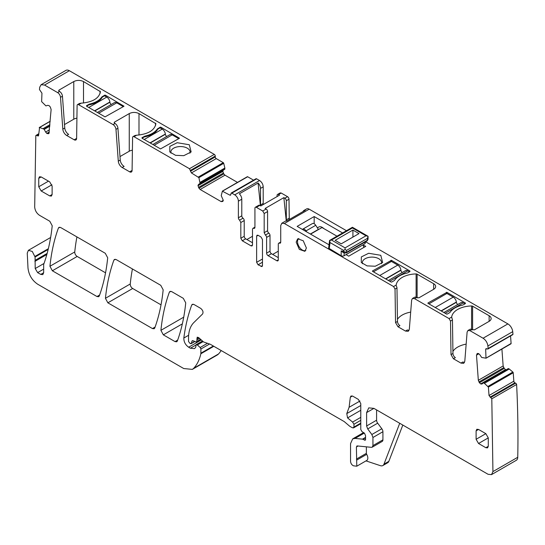 <?xml version="1.0" encoding="UTF-8"?>
<svg xmlns="http://www.w3.org/2000/svg" width="545" height="545" viewBox="0 0 545 545"><rect width="100%" height="100%" fill="white"/><g stroke="black" fill="none" stroke-linecap="round" stroke-linejoin="round"><path stroke-width="0.82" d="M342.573 232.947L314.179 216.549L297.148 226.386L329.017 244.787M362.841 244.93L346.055 254.624L348.732 256.17L365.763 246.333L362.841 244.93A3.44 1.989 60 0 1 363.801 247.464M314.179 216.549L314.179 223.729M409.002 330.461A5.505 3.181 -120 0 1 407.394 329.936L405.453 331.06L397.966 326.741L399.914 325.617A3.44 1.989 -120 0 1 397.482 321.448L395.534 322.572L395.03 289.054L393.572 286.554L284.374 223.505L281.792 223.252L280.723 225.616L280.723 242.239L280.293 243.179L279.503 243.199A2.064 1.192 60 0 0 278.713 243.213L280.723 242.055M396.161 285.519L396.201 285.035A20.649 11.922 180 0 1 416.107 273.931A1.376 0.797 180 0 1 417.123 274.162L433.65 283.7A6.881 3.972 180 0 1 435.659 286.513A6.881 3.972 180 0 1 433.65 289.32L418.928 297.822L416.496 297.536A4.128 2.384 -120 0 0 414.425 297.332L412.483 298.456L411.639 300.063L409.329 329.194L408.205 331.333L405.453 331.06M464.476 362.493A5.505 3.181 -120 0 1 462.875 361.962L460.927 363.086L453.447 358.767L455.388 357.643A3.44 1.989 -120 0 1 452.956 353.48L451.008 354.604L450.511 321.08L449.046 318.58L414.547 298.66L412.483 298.456M452.956 353.48L452.452 319.956A2.064 1.192 -120 0 0 452.043 318.573L451.676 317.067A20.649 11.922 180 0 1 471.582 305.956A1.376 0.797 180 0 1 472.604 306.188L489.124 315.732A6.881 3.972 180 0 1 491.14 318.539A6.881 3.972 180 0 1 489.124 321.346L474.402 329.848L471.97 329.568A4.128 2.384 -120 0 0 469.906 329.364L467.957 330.488L467.113 332.089L464.803 361.226L463.679 363.358L460.927 363.086M485.956 348.63L487.284 349.004L488.156 348.589L487.904 345.973C487.38 342.607 485.765 340.026 483.074 338.227L470.022 330.692L467.957 330.488M365.634 241.769L507.892 323.9L483.074 338.227M281.792 223.252L285.199 221.284A5.164 2.977 -120 0 1 286.568 221.079L305.302 210.261A5.164 2.977 -120 0 0 303.933 210.465L306.61 208.919A5.164 2.977 -120 0 1 309.192 209.178L346.47 230.698M368.672 253.268L361.342 256.92L361.287 262.506L367.064 265.885L375.26 266.233L382.644 262.506L380.778 255.305L368.672 253.268M372.453 270.988L391.433 260.312L409.922 270.988L409.922 271.546L409.922 270.988L409.922 271.546L407.735 272.813A2.412 1.39 180 0 1 406.897 273.127A21.337 12.317 180 0 0 394.655 280.198A2.412 1.39 180 0 1 394.11 280.682L391.916 281.942A0.688 0.395 180 0 1 390.942 281.942L372.453 271.267M427.927 303.299L446.423 313.975A0.688 0.395 180 0 0 447.397 313.975L449.584 312.707A2.412 1.39 180 0 0 450.129 312.224A21.337 12.317 180 0 1 462.371 305.159A2.412 1.39 180 0 0 463.209 304.846L465.403 303.579L465.403 303.013L446.907 292.338L446.907 293.462L453.242 297.12L435.237 307.516M446.907 292.338L427.927 303.013M465.403 303.579L465.403 303.013L465.403 303.579M363.086 244.787L365.034 243.663L365.634 241.714M346.055 254.624L344.106 255.748A2.064 1.192 180 0 1 341.184 255.748L341.184 250.891L346.538 252.274L345.734 252.914M329.221 248.833L330.038 242.566L329.582 240.454L352.424 227.265L352.424 227.96L331.496 240.038L329.582 240.454L328.621 248.125L341.184 255.748M306.392 248.023L304.893 251.327L299.328 249.392L296.173 242.116L297.672 238.812L303.238 240.747L306.392 248.023M317.381 227.83L318.764 227.027A6.881 3.972 60 0 1 323.73 228.525M278.291 259.89A2.064 1.192 60 0 1 277.861 260.837A2.064 1.192 60 0 1 276.826 260.735L278.291 259.89L278.291 244.153A2.064 1.192 60 0 1 278.713 243.213M276.826 260.735L268.072 255.673A2.064 1.192 60 0 1 266.607 253.146L266.607 237.416L270.013 235.447L270.013 251.184A2.064 1.192 60 0 0 271.478 253.711L278.291 257.642M265.395 235.052L268.801 233.083A2.064 1.192 -120 0 1 267.581 230.719L264.175 232.688L265.395 235.052A2.064 1.192 60 0 1 266.607 237.416M264.175 232.688L264.175 213.531L262.717 211.004L256.388 207.352L259.795 205.383L260.803 205.962L279.537 195.144L278.529 194.565L281.206 193.025L287.535 196.677L284.858 198.216L283.856 197.637L265.115 208.456L266.123 209.035L262.717 211.004M254.931 227.163L252.921 228.321L253.711 228.307A2.064 1.192 60 0 0 254.501 228.294A2.064 1.192 60 0 0 254.931 227.347L254.931 208.197A2.064 1.192 60 0 1 255.36 207.25A2.064 1.192 60 0 1 256.388 207.352M252.921 228.321L252.499 229.268L252.499 244.998L251.034 245.843L252.069 245.945L252.499 244.998M251.034 245.843L242.28 240.788L240.815 238.254L240.815 222.523L239.602 220.16A2.064 1.192 60 0 1 238.383 217.796L238.383 201.173L241.789 199.204L241.789 215.827A2.064 1.192 60 0 0 243.009 218.191L239.602 220.16M231.816 193.162L231.128 193.094L255.946 178.767A1.376 0.797 -120 0 1 256.634 178.835L231.816 193.162L234.732 194.851A5.164 2.977 60 0 1 238.383 201.173M231.128 193.094L230.842 194.565L229.867 195.13L230.555 195.199L230.842 194.565M229.867 195.13L222.387 191.2L221.229 195.648L223.3 200.356L222.803 201.459L221.134 201.602L200.158 189.497L198.952 188.223L223.77 173.896L222.81 171.416L223.314 170.115L198.489 184.448L197.992 185.552L222.81 171.219M253.554 180.15L247.668 176.75L222.387 191.2M197.992 185.552L198.952 188.223M199.988 183.583L224.806 169.25L224.867 168.037L223.722 163.316L198.905 177.643L200.063 183.427L198.489 184.448M198.905 177.643L191.424 172.935L189.476 168.718L134.05 136.72L136.672 135.201C148.165 134.199 154.576 130.371 155.911 123.708L155.911 123.681M44.547 85.047L41.107 84.707L65.925 70.373A6.881 3.972 -120 0 1 69.365 70.714L44.547 85.047L57.6 92.582A4.128 2.384 60 0 1 60.509 97.337L62.818 129.138A5.505 3.181 60 0 0 66.694 135.48L74.181 139.799A3.44 1.989 60 0 0 75.898 139.97A3.44 1.989 60 0 0 76.613 138.444L77.111 105.505A2.064 1.192 60 0 1 77.54 104.586A2.064 1.192 60 0 1 78.575 104.688L113.074 124.607A4.128 2.384 60 0 1 115.983 129.369L118.292 161.163A5.505 3.181 60 0 0 122.169 167.506L129.655 171.832A3.44 1.989 60 0 0 131.372 172.002A3.44 1.989 60 0 0 132.088 170.476L132.592 137.531A2.064 1.192 60 0 1 133.014 136.618A2.064 1.192 60 0 1 134.05 136.72M41.107 84.707L39.717 87.214L39.465 89.537L41.951 93.181L41.631 101.642L45.944 105.907L47.742 105.308L49.159 105.689L50.317 107.052L51.128 109.531L48.9 133.477M48.805 133.539L46.952 133.525L45.63 132.047L49.52 129.799M50.188 121.344L39.587 127.469L44.097 129.192L45.63 132.047M39.213 127.748L39.587 127.469L38.6 135.473L37.544 135.882L36.815 135.392L35.82 135.548L34.689 207.039C35.03 210.581 36.651 213.347 39.553 215.336L49.799 221.25L52.218 225.773C50.828 239.051 48.205 251.299 44.349 262.52L43.668 264.468L43.668 272.725L40.752 274.414L42.817 274.619L43.668 272.725M38.32 136.005L38.6 135.473M38.736 133.716L35.82 135.548M40.752 274.414L37.639 272.616L35.207 268.549L35.071 257.008L32.271 251.449L28.388 250.325L27.25 253.112L27.993 268.045C28.824 275 32.06 280.396 37.707 284.231L183.733 368.536L192.337 369.387L193.72 368.284C197.133 364.571 199.511 359.734 200.853 353.766L200.914 349.004L200.192 347.506L197.338 344.971L196.159 344.658L195.689 347.376L194.524 348.63L190.396 348.221L188.652 347.213C185.375 344.862 183.767 341.804 183.828 338.029C185.389 326.128 188.011 315.139 191.704 305.064L192.283 304.335L194 304.505L200.649 308.341C202.869 310.207 203.517 312.074 202.604 313.954L193.775 322.626C190.328 326.114 188.577 331.231 188.529 337.982L188.529 341.524L190.219 343.623L191.39 343.261L191.956 341.17L193.025 340.754L196.663 342.158L197.201 337.185L198.612 337.566L203.592 341.981L210.309 344.27L344.215 421.571L349.686 426.224L352.199 427.682L353.603 427.859L360.776 423.724M194.763 341.579L191.077 343.711L194.511 341.463M192.269 340.72L191.956 341.17L192.814 340.673M353.058 427.914L353.957 427.076L353.957 424.262L352.595 422.075L347.574 417.906L346.77 413.594L349.1 407.292L350.333 397.203L351.021 395.983L352.744 396.154L358.338 399.39L360.776 403.6L360.776 429.508L361.941 431.586L364.469 433.166L365.559 435.7L365.559 438.902L365.286 440.237L362.5 439.147L355.061 438.412L352.69 438.875L350.551 443.596L350.551 461.37C350.782 463.482 351.763 464.967 353.494 465.812L356.784 466.207L356.396 446.968L357.295 445.933L356.818 446.028M357.295 445.933L371.438 447.336L372.228 447.179L372.937 445.606L372.937 437.485L371.854 434.515L367.698 428.935L366.615 425.965L366.615 412.592L368.754 407.864L373.911 408.375L366.615 412.592M513.84 381.193L489.022 395.52L488.409 387.093L484.43 383.333L509.248 369.006L512.852 372.051A0.688 0.395 -120 0 1 513.226 372.766L513.84 381.193A1.376 0.797 -120 0 0 514.896 382.822L515.625 383.169A1.376 0.797 -120 0 1 516.619 384.477A1066.034 615.475 -120 0 1 517.75 457.275A6.881 3.972 -120 0 1 516.326 460.293L491.508 474.627L488.068 474.286L373.911 408.375M491.508 474.627L492.932 471.602L491.801 398.804L489.022 395.52M484.43 383.333L509.173 368.958L508.342 368.556L483.367 382.883M483.388 382.876L508.342 368.556L483.354 382.89L484.355 383.285M483.354 382.89L481.896 384.048M481.998 383.98L480.84 384.007L505.658 369.68L504.241 368.427L503.144 365.968L501.911 349.052M477.406 353.507L476.494 355.115L478.326 380.301L479.423 382.754L480.84 384.007M477.509 353.453L478.633 353.623L479.879 354.795L481.678 357.472L485.99 358.188L485.67 349.365L486.556 348.657M485.99 358.188L511.101 343.459L510.556 335.938M487.284 349.004L512.974 334.255A1066.027 615.475 -120 0 0 512.722 331.646A6.881 3.972 -120 0 0 507.892 323.9M451.008 354.604L453.447 358.767M395.534 322.572L397.966 326.741M48.478 181.151L38.743 186.772L38.743 178.344L39.458 176.771L41.175 176.941L38.743 178.344M52.122 194.497L49.69 195.9L51.414 196.077L52.122 194.497L52.122 186.07L49.69 181.853L41.175 176.941M49.69 195.9L41.175 190.988L38.743 186.772M488.272 437.88L485.84 433.663L478.537 429.446L476.82 429.276L476.105 430.857L476.105 439.284L478.537 443.494L485.84 447.711L487.557 447.881L488.272 446.307L488.272 437.88L478.537 443.494M96.983 296.534L52.361 270.776L49.942 266.26C51.359 252.362 54.173 239.643 58.39 228.096L58.962 227.367L60.686 227.537L105.274 253.282L107.692 257.792C106.289 271.689 103.482 284.422 99.279 295.976L98.7 296.705L96.983 296.534L99.626 295.009M261.014 236.993L258.092 235.304L257.077 235.195L256.634 236.148L256.634 262.281L258.092 264.809L262.056 266.587L262.472 265.653L262.472 239.521L261.014 236.993M177.684 340.073L175.04 341.606L176.757 341.776L177.336 341.041C181.533 329.48 184.333 316.747 185.729 302.85L183.311 298.333L171.668 291.609L169.945 291.439L169.372 292.168C165.155 303.715 162.335 316.434 160.911 330.331L163.33 334.841L182.35 323.866M175.04 341.606L163.33 334.841M105.437 298.299L107.855 302.816L152.457 328.567L154.18 328.737L154.753 328.008C158.956 316.447 161.763 303.722 163.166 289.824L160.748 285.308L116.194 259.584L114.47 259.413L113.891 260.142C109.674 271.689 106.861 284.408 105.437 298.299L130.255 283.972A3.44 1.989 -120 0 0 132.673 288.489L161.02 304.853M397.482 321.448L396.978 287.93A2.064 1.192 -120 0 0 396.562 286.541L396.161 285.553M397.448 319.329A20.649 11.922 180 0 1 410.685 312.108M452.922 351.361A20.649 11.922 180 0 1 466.159 344.133M487.884 349.025L512.702 334.698A1.376 0.797 -120 0 0 512.974 334.255M510.808 343.861A0.688 0.395 -120 0 0 511.101 343.459M506.026 369.803L505.658 369.68M192.337 369.387L217.155 355.061A17.208 9.933 -120 0 0 218.538 353.95A65.38 37.748 -120 0 0 221.181 350.544M69.365 70.714L214.294 154.392L189.476 168.718M223.722 163.316A0.688 0.395 -120 0 0 223.259 162.655L216.242 158.602A1.376 0.797 -120 0 1 215.268 156.919L215.268 156.074A1.376 0.797 -120 0 0 214.294 154.392M200.158 189.497L224.976 175.17L223.77 173.896M224.976 175.17L237.491 182.391M247.668 176.75A0.688 0.395 -120 0 0 247.205 176.866M256.634 178.835L259.549 180.518C261.77 182.05 262.983 184.155 263.201 186.84L263.201 203.414A2.064 1.192 -120 0 0 263.426 204.45M277.071 196.568L277.071 195.41A2.064 1.192 60 0 1 277.5 194.463L280.178 192.923L281.206 193.025M289.293 219.506L288.993 199.204A2.064 1.192 -120 0 0 287.535 196.677M76.92 236.911A240.87 139.07 -120 0 0 74.76 251.933A3.44 1.989 -120 0 0 77.179 256.45L105.539 272.82M132.421 268.951A240.87 139.07 -120 0 0 130.255 283.972M303.933 210.465A5.164 2.977 -120 0 0 303.068 211.549M381.425 263.726A9.633 5.566 0 0 0 381.602 262.67A9.633 5.566 0 0 0 381.595 262.438A9.633 5.566 0 0 0 369.251 257.329A9.633 5.566 0 0 0 362.33 262.67A9.633 5.566 0 0 0 362.507 263.726M268.801 233.083A2.064 1.192 60 0 1 270.013 235.447M267.581 230.719L267.581 211.562A2.064 1.192 -120 0 0 266.123 209.035M255.36 207.25L258.766 205.281A2.064 1.192 60 0 1 259.795 205.383M243.009 218.191A2.064 1.192 -120 0 1 244.221 220.555L244.221 236.292A2.064 1.192 -120 0 0 245.686 238.819L252.499 242.75M260.435 205.751L258.092 183.004L239.35 193.822A5.164 2.977 60 0 1 241.789 199.204M258.092 183.004A5.164 2.977 60 0 1 260.524 188.386L263.201 186.84M57.6 92.582L59.548 91.458L59.058 91.178L59.058 90.054L58.656 90.613L59.058 91.178M78.575 104.688L81.198 103.175C92.684 102.174 99.101 98.345 100.437 91.683L83.514 81.552C80.265 80.013 77.022 80.013 73.779 81.552L59.058 90.054M113.074 124.607L115.022 123.483L114.539 123.204L114.539 122.08L114.13 122.645L114.539 123.204M155.911 123.708L138.989 113.585C135.746 112.038 132.503 112.038 129.254 113.585L114.539 122.08M124.022 106.207L105.049 116.882L86.553 106.207L86.553 105.641L86.553 106.207L86.553 105.641L89.584 104.068C95.389 102.705 99.469 100.348 101.826 96.996L104.558 95.252A0.688 0.395 180 0 1 105.532 95.252L124.022 106.207M178.528 138.798L160.523 148.914L179.503 138.232L161.007 127.278L161.007 128.402M160.523 148.914L142.027 138.232L142.027 137.674L142.027 138.232L142.027 137.674L145.059 136.093C150.863 134.738 154.95 132.381 157.301 129.029L160.032 127.278A0.688 0.395 180 0 1 161.007 127.278M183.767 155.672L191.152 151.953L189.285 144.752L177.179 142.708L169.849 146.36L169.795 151.953L175.572 155.325L183.767 155.672M136.672 135.201L134.949 135.501L133.014 136.618M132.047 170.919A3.44 1.989 60 0 1 131.604 170.708L129.655 171.832M119.989 156.579L129.254 151.231A6.881 3.972 180 0 1 132.394 150.195M122.169 167.506L124.117 166.389A5.505 3.181 60 0 1 120.241 160.039L117.931 128.245A4.128 2.384 60 0 0 115.022 123.483M81.198 103.175L79.488 103.461L77.54 104.586M76.573 138.886A3.44 1.989 60 0 1 76.123 138.675L74.181 139.799M64.514 124.553L73.779 119.198A6.881 3.972 180 0 1 76.92 118.163M66.694 135.48L68.643 134.356A5.505 3.181 60 0 1 64.76 128.014L62.457 96.213A4.128 2.384 60 0 0 59.548 91.458M402.816 425.066L388.837 461.349A6.881 3.972 -120 0 1 387.706 462.746L382.842 465.553A6.881 3.972 -120 0 1 380.41 465.675L365.995 460.893M356.784 466.207L366.758 460.45A5.164 2.977 -120 0 0 366.676 454.346L356.703 460.109M366.369 446.832L366.369 453.351A1.376 0.797 -120 0 0 366.676 454.346M372.228 447.179L382.202 441.423A3.44 1.989 -120 0 0 382.917 439.842L382.917 431.722A3.44 1.989 -120 0 0 381.827 428.758L377.678 423.172L367.698 428.935M376.588 409.922L376.588 420.209A3.44 1.989 -120 0 0 377.678 423.172M516.619 384.477L491.801 398.804M263.201 203.414L260.524 204.961L260.524 188.386M260.524 204.961A2.064 1.192 -120 0 0 260.721 205.921M277.5 194.463A2.064 1.192 60 0 1 278.529 194.565M286.616 221.052A2.064 1.192 60 0 1 286.316 219.853L286.316 200.751A2.064 1.192 -120 0 0 284.858 198.216M283.856 197.637L286.268 221.045M278.291 251.184L272.691 254.413M246.899 239.521L252.499 236.292M88.746 107.474L106.752 97.078L104.558 95.811L102.371 97.078A21.337 12.317 0 0 1 88.746 104.94L86.553 106.207M144.221 139.5L162.226 129.104L160.032 127.843L157.846 129.104A21.337 12.317 0 0 1 144.221 136.972L142.027 138.232M189.933 153.165A9.633 5.566 0 0 0 190.11 152.109A9.633 5.566 0 0 0 180.872 146.557A9.633 5.566 0 0 0 177.759 146.775A9.633 5.566 0 0 0 170.837 152.109A9.633 5.566 0 0 0 170.851 152.341L171.014 153.165M382.842 465.553A6.881 3.972 -120 0 0 383.973 464.156L399.723 423.281M457.766 304.505A2.064 1.192 -120 0 1 456.403 302.284L456.376 302.046A4.476 2.582 -120 0 0 453.242 297.12M464.912 303.858L463.209 302.877A4.476 2.582 -120 0 0 460.975 302.652L443.896 312.517M428.901 303.858L446.907 293.462M178.528 138.519L172.193 134.86A4.476 2.582 60 0 0 169.951 134.635L152.873 144.493M166.743 136.488A2.064 1.192 60 0 1 165.38 134.268L165.353 134.029A4.476 2.582 60 0 0 162.226 129.104M373.427 271.832L391.433 261.437L397.768 265.095L379.763 275.491M402.292 272.48A2.064 1.192 -120 0 1 400.929 270.252L400.895 270.013A4.476 2.582 -120 0 0 397.768 265.095M409.438 271.832L407.735 270.845A4.476 2.582 -120 0 0 405.494 270.627L388.415 280.484M123.054 106.766L105.049 116.882M123.054 106.486L116.712 102.828A4.476 2.582 60 0 0 114.477 102.61L97.398 112.468M111.269 104.456A2.064 1.192 60 0 1 109.906 102.235L109.879 101.997A4.476 2.582 60 0 0 106.752 97.078M352.915 230.065L335.155 240.325L341.238 243.833L358.998 233.58L352.915 230.065L352.915 237.089M330.038 242.566L343.616 250.407L345.08 249.562L345.08 247.88L331.496 240.038M368.066 239.194L367.466 240.195L346.538 252.274L346.538 250.407L345.08 249.562M346.538 250.407L367.466 238.328L368.066 236.292L366.002 235.801L345.08 247.88M352.424 227.265L368.066 236.292L368.066 239.214L367.173 240.829A1.376 0.797 60 0 0 367.18 240.822A1.376 0.797 60 0 0 367.466 240.195L367.466 238.328M329.582 240.454L330.052 240.658M342.914 252.355L341.184 250.891M343.616 250.407L343.616 251.804L344.665 253.009L346.252 252.907L367.18 240.822M310.561 234.132L322 227.531L336.98 236.176M346.293 254.481A3.44 1.989 60 0 1 346.572 254.924M305.82 250.4L305.82 250.393A6.881 3.972 60 0 1 305.82 250.4A6.881 3.972 60 0 1 300.513 248.554A6.881 3.972 60 0 1 297.509 241.626A6.881 3.972 60 0 1 298.933 238.478A6.881 3.972 60 0 1 298.939 238.472L298.939 238.472M310.364 234.016L318.389 229.384L315.739 225.289A3.44 1.989 60 0 0 312.455 223.559L302.727 229.179A3.44 1.989 60 0 1 306.011 230.91L306.624 231.857M396.201 285.035L393.572 286.554M416.496 297.536L414.547 298.66M451.676 317.067L449.046 318.58M471.97 329.568L470.022 330.692M309.192 209.178L284.374 223.505M396.978 287.93L395.03 289.054M416.107 273.931L416.107 297.345M417.123 274.162L417.123 297.89M433.65 283.7L433.65 289.32M452.452 319.956L450.511 321.08M471.582 305.956L471.582 329.371M472.604 306.188L472.604 329.923M489.124 315.732L489.124 321.346M512.722 331.646L487.904 345.973M390.942 260.312L390.942 261.716M391.433 260.312L391.433 261.437M446.423 292.338L446.423 293.748M280.702 242.505L279.503 243.199M268.072 255.673L271.478 253.711M266.607 253.146L270.013 251.184M267.581 211.562L264.175 213.531M253.711 228.307L254.91 227.612M245.686 238.819L242.28 240.788M244.221 236.292L240.815 238.254M244.221 220.555L240.815 222.523M238.383 217.796L241.789 215.827M234.732 194.851L259.549 180.518M221.134 201.602L223.3 200.356M198.489 187.425L223.314 173.099M197.992 185.743L222.81 171.416M200.063 183.427L224.881 169.093M200.063 182.459L224.881 168.133M200.049 182.364L224.867 168.037M223.259 162.655L198.441 176.989M216.242 158.602L191.424 172.935M215.268 156.919L190.45 171.246M215.268 156.074L190.45 170.408M118.292 161.163L120.241 160.039M115.983 129.369L117.931 128.245M62.818 129.138L64.76 128.014M60.509 97.337L62.457 96.213M48.198 133.791L49.084 133.273M46.952 133.525L49.336 132.149M46.781 133.409L49.35 131.924M44.268 129.383L49.806 126.188M44.097 129.192L49.833 125.881M43.266 128.627L49.915 124.785M43.191 128.586L49.922 124.703M38.613 135.269L37.544 135.882M38.688 134.308L36.815 135.392M48.355 248.69L34.955 256.423M48.171 249.447L35.071 257.008M43.668 269.128L37.639 272.616M43.825 263.576L35.207 268.549M46.85 254.488L34.887 261.396M47.149 253.405L35.009 260.415M218.538 353.95L193.72 368.284M213.81 346.286L200.853 353.766M213.333 346.014L200.914 353.18M209.614 343.984L200.914 349.004M207.345 343.37L200.192 347.506M203.169 341.599L197.338 344.971M195.853 345.067L190.396 348.221M201.275 339.923L188.652 347.213M188.638 335.257L183.828 338.029M193.196 304.199L191.704 305.064M200.587 339.31L197.018 341.368M199.538 338.384L197.018 339.835M198.748 337.682L196.868 338.772M360.776 423.138L353.957 427.076M360.776 420.324L353.957 424.262M360.776 417.361L352.595 422.075M360.776 410.29L347.574 417.906M360.776 405.507L346.77 413.594M359.952 401.025L349.1 407.292M352.424 395.997L350.333 397.203M365.641 439.454L364.421 440.156M365.395 437.907L362.963 439.311M365.395 437.478L362.5 439.147M364.319 433.071L355.061 438.412M366.369 453.351L356.396 459.108M358.058 446.008L356.396 446.968M382.917 439.842L372.937 445.606M382.917 431.722L372.937 437.485M381.827 428.758L371.854 434.515M376.588 420.209L366.615 425.965M517.75 457.275L492.932 471.602M515.625 383.169L490.807 397.496M514.896 382.822L490.078 397.148M513.226 372.766L488.409 387.093M512.852 372.051L488.034 386.378M480.67 383.925L505.488 369.599M479.423 382.754L504.241 368.427M478.926 381.984L503.744 367.65M478.326 380.301L503.144 365.968M476.494 355.115L478.857 353.753M476.889 353.909L477.774 353.398M486.74 348.746L485.67 349.365M51.911 184.789L41.175 190.988M488.272 446.307L485.84 447.711M485.84 433.663L476.105 439.284M478.537 429.446L476.105 430.857M77.179 256.45L52.361 270.776M74.76 251.933L49.942 266.26M59.882 227.231L58.39 228.096M262.472 265.619L261.014 266.491M262.472 262.193L258.092 264.809M262.472 259.025L256.634 262.281M258.119 235.324L256.634 236.148M183.72 317.163L160.911 330.331M170.864 291.309L169.372 292.168M132.673 288.489L107.855 302.816M115.39 259.277L113.891 260.142M155.1 327.041L152.457 328.567M288.993 199.204L286.316 200.751M286.316 219.853L288.993 218.307M73.779 119.198L73.779 81.552M83.514 103.005L83.514 81.552M100.035 93.658L100.035 91.09M129.254 151.231L129.254 113.585M138.989 135.037L138.989 113.585M155.509 125.684L155.509 123.122M88.746 104.94L88.746 104.381M89.584 104.769L89.584 104.068M101.826 97.93L101.826 96.996M102.371 97.078L102.371 96.513M104.558 95.252L104.558 95.811M105.532 95.252L105.532 96.376M144.221 136.972L144.221 136.407M145.059 136.802L145.059 136.093M157.301 129.955L157.301 129.029M157.846 129.104L157.846 128.545M160.032 127.278L160.032 127.843M388.837 461.349L383.973 464.156M456.376 302.046L441.069 310.882M456.403 302.284L441.286 311.011M463.209 302.877L445.204 313.273M154.187 145.256L172.193 134.86M150.27 142.994L165.38 134.268M150.045 142.865L165.353 134.029M400.895 270.013L385.588 278.856M400.929 270.252L385.812 278.979M407.735 270.845L389.73 281.24M98.706 113.224L116.712 102.828M94.789 110.962L109.906 102.235M94.571 110.833L109.879 101.997M352.424 227.96L366.002 235.801M344.106 255.748L344.106 252.798M365.034 243.663L365.034 242.062M306.011 230.91L315.739 225.289M247.321 176.716L222.503 191.043M50.201 121.222L39.349 127.482M50.63 237.484L28.381 250.325M202.488 341L196.159 344.658M200.982 339.664L196.663 342.158M363.563 432.594L352.69 438.875M510.958 343.827L486.14 358.154M342.859 252.335L344.672 253.009"/></g></svg>
